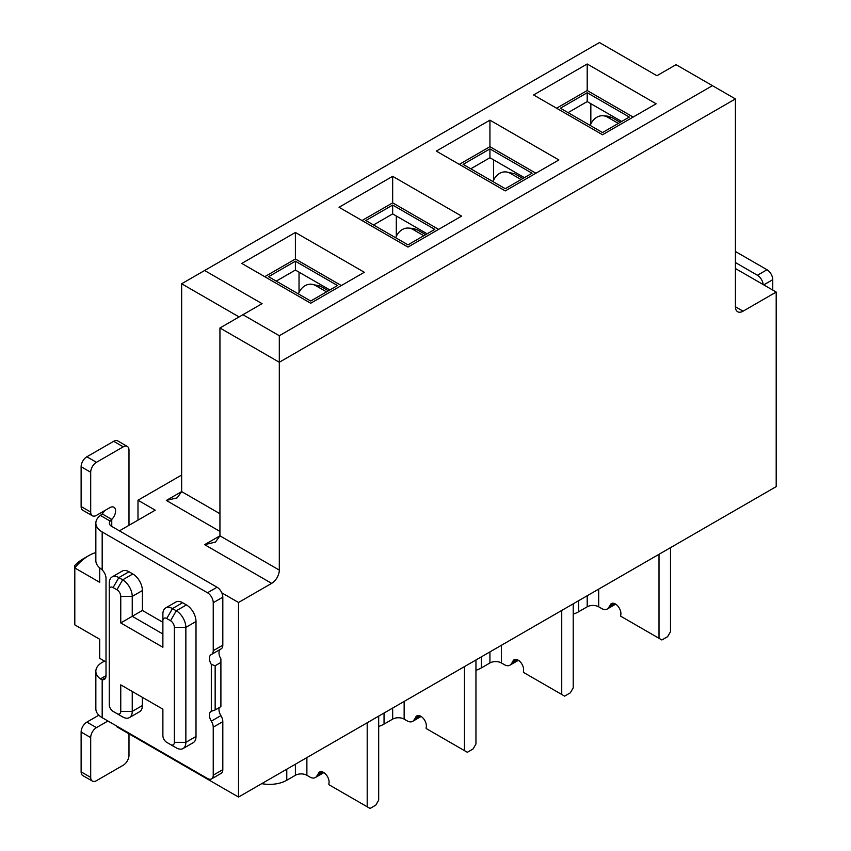 <?xml version="1.0" encoding="UTF-8"?>
<svg xmlns="http://www.w3.org/2000/svg" width="851" height="851" viewBox="0 0 851 851"><rect width="100%" height="100%" fill="white"/><g stroke="black" fill="none" stroke-linecap="round" stroke-linejoin="round"><path stroke-width="1.28" d="M92.376 515.78A8.127 4.691 -60 0 1 90.695 512.057L90.695 472.262A8.127 4.691 -60 0 1 96.44 462.316L123.246 446.839A8.127 4.691 -60 0 1 127.31 446.435L117.736 440.903A8.127 4.691 120 0 0 113.672 441.307L86.866 456.785A8.127 4.691 120 0 0 81.122 466.731L81.122 506.536A8.127 4.691 120 0 0 82.802 510.249L92.376 515.78A8.127 4.691 -60 0 0 96.44 515.376L109.843 507.643A8.127 4.691 -60 0 1 113.906 507.239A8.127 4.691 -60 0 1 115.587 510.951A8.127 4.691 -60 0 1 111.758 519.418L109.843 520.908L111.758 519.801A8.127 4.691 180 0 0 109.375 523.12A8.127 4.691 180 0 0 111.758 526.429L111.758 519.801M99.695 567.83L99.695 582.318L74.803 567.947L74.803 624.879L99.695 639.25L99.695 658.323L106.013 661.972M95.844 552.576A40.082 23.137 120 0 0 88.781 555.618L88.781 555.618A40.082 23.137 120 0 0 74.803 567.947L74.803 565.479A31.955 18.445 -60 0 1 83.036 558.937L88.781 555.618L83.036 558.937M493.569 159.839L493.569 180.178M522.94 178.487L514.632 173.689L505.941 171.923A16.243 12.818 -84.9 0 0 493.016 181.476L492.963 181.603M396.3 216.005L396.3 236.333M425.67 234.642L417.362 229.855L413.416 228.504L408.671 228.079A16.243 12.818 -84.9 0 0 395.736 237.631L395.694 237.759M299.031 272.16L299.031 292.499M328.39 290.808L320.093 286.01L311.402 284.245A16.243 12.818 -84.9 0 0 298.467 293.786L298.414 293.925M590.839 103.684L590.839 124.012M620.209 122.331L611.912 117.534L607.954 116.183L603.221 115.768A16.243 12.818 -84.9 0 0 590.286 125.31L590.232 125.437M735.413 98.929L712.436 85.664L279.309 335.73L279.309 362.26L219.941 327.986L219.941 535.832L279.309 570.096L279.309 362.26L735.413 98.929L735.413 306.764A10.829 6.255 -60 0 0 737.657 311.732A10.829 6.255 -60 0 0 743.072 311.189L735.413 306.764M279.309 570.096A10.829 6.255 -60 0 1 271.65 583.361L238.514 602.487L221.803 592.839M743.072 311.189L776.197 292.063L776.197 486.634L238.514 797.057L238.514 602.487M116.927 726.201L116.927 726.86L238.514 797.057M776.197 292.063L735.413 268.522M712.436 85.664L676.056 64.665L656.908 75.718L599.455 42.55L181.646 283.766L239.088 316.934M279.309 335.73L242.929 314.721L262.076 303.669L204.623 270.501M295.393 232.472L241.78 263.427L310.711 303.233L364.324 272.277L295.393 232.472L295.393 259.012L264.757 276.692M392.662 176.317L339.049 207.272L407.98 247.067L461.593 216.111L392.662 176.317L392.662 202.846L362.026 220.537M489.931 120.161L436.318 151.106L505.249 190.911L558.862 159.956L489.931 120.161L489.931 146.691L459.295 164.381M587.201 63.995L533.588 94.95L602.519 134.745L656.142 103.79L587.201 63.995L587.201 90.525L556.565 108.215M219.941 327.986L242.929 314.721M74.803 624.879L74.803 622.655M119.417 530.854L155.222 510.185L137.99 500.228L181.646 475.028M341.347 285.542L295.393 259.012M438.616 229.376L392.662 202.846M535.885 173.221L489.931 146.691M633.165 117.066L587.201 90.525M204.623 544.672L219.941 535.832L215.463 542.087L204.623 544.672L271.65 583.361M219.941 513.717L181.646 491.612L166.328 500.452L177.168 497.867L181.646 491.612L181.646 283.766M137.99 520.131L137.99 500.228M337.517 285.542L310.711 301.02L268.586 276.692L295.393 261.214L337.517 285.542M434.787 229.376L407.98 244.854L365.856 220.537L392.662 205.059L434.787 229.376M532.056 173.221L505.249 188.699L463.125 164.381L489.931 148.904L532.056 173.221M587.201 92.738L629.336 117.066L602.519 132.543L560.394 108.215L587.201 92.738L587.201 101.588L568.053 112.64M329.858 289.957L295.393 270.065L295.393 261.214M295.393 270.065L276.245 281.117M427.128 233.802L392.662 213.899L392.662 205.059M392.662 213.899L373.515 224.962M524.397 177.646L489.931 157.743L489.931 148.904M489.931 157.743L470.784 168.796M621.677 121.48L587.201 101.588M611.912 117.534L607.518 117.14L618.358 123.395M607.518 117.14A16.243 12.818 -84.9 0 0 603.221 115.768M573.223 614.124A24.371 14.073 180 0 0 578.584 611.784L587.201 606.806A8.127 4.691 180 0 1 598.689 606.806L601.7 608.539A10.829 6.255 -120 0 0 607.125 609.082A10.829 6.255 -120 0 0 608.337 607.954L609.997 605.593A7.85 4.532 -120 0 1 611.433 603.55A7.85 4.532 -120 0 1 618.124 606.401A7.85 4.532 -120 0 1 620.719 615.103L620.719 616.198L661.887 639.973L667.631 636.654L670.503 631.676L670.503 547.661M659.014 554.288L659.014 638.314M613.922 603.327L609.997 605.593M735.413 251.492L767.006 269.735A8.127 4.691 60 0 1 772.751 279.681L772.751 290.074M763.145 284.532A8.127 4.691 -120 0 0 757.433 275.267L735.413 262.544M211.325 711.255L211.325 664.418L215.154 665.727L215.154 709.947L211.325 711.255A8.127 4.691 -120 0 0 211.101 711.372A8.127 4.691 -120 0 0 211.325 721.148L220.898 715.617A8.127 4.691 -120 0 1 219.313 707.543M211.325 721.148A8.127 4.691 -120 0 1 213.239 727.19L213.239 775.176A8.127 4.691 -120 0 1 211.559 778.888A8.127 4.691 -120 0 1 207.495 778.484L102.184 717.691A21.669 12.51 180 0 1 95.844 708.84L95.844 671.258A21.669 12.51 180 0 0 100.386 678.928L102.184 679.715A8.127 4.691 -120 0 0 104.333 679.396A8.127 4.691 -120 0 0 106.013 675.673L106.013 578.393A8.127 4.691 -120 0 0 102.184 569.925L102.184 531.96L207.495 592.764A8.127 4.691 -120 0 1 213.239 602.71L213.239 650.685A8.127 4.691 -120 0 1 211.559 654.408A8.127 4.691 -120 0 1 211.325 654.525A8.127 4.691 -120 0 0 211.101 654.653A8.127 4.691 -120 0 0 211.325 664.418M174.37 742.338L185.858 742.338A13.542 7.819 60 0 1 183.061 748.54L193.209 742.678A13.542 7.819 -120 0 0 196.007 736.477L185.858 742.338L185.858 627.368L174.37 627.368L174.37 742.338A5.414 3.127 -120 0 1 170.54 744.551L166.711 742.338A5.414 3.127 60 0 1 162.881 735.711L162.881 709.17L120.757 684.853L120.757 711.383A5.414 3.127 60 0 1 116.927 713.595L113.098 711.383A5.414 3.127 60 0 1 109.268 704.756L109.268 589.775A5.414 3.127 60 0 1 113.098 587.562L116.927 589.775A5.414 3.127 60 0 1 120.757 596.413L120.757 622.943L162.881 647.26L162.881 620.73A5.414 3.127 60 0 1 166.711 618.517L170.54 620.73A5.414 3.127 60 0 1 174.37 627.368M142.394 697.341L142.394 705.522L132.245 711.383L132.245 691.48L120.757 684.853M120.757 711.383L132.245 711.383A13.542 7.819 60 0 1 129.448 717.584L139.596 711.723A13.542 7.819 -120 0 0 142.394 705.522M128.99 571.755L132.82 573.968L122.672 579.829L118.842 577.616L128.99 571.755A13.542 7.819 -120 0 0 122.225 571.085L112.077 576.946A13.542 7.819 60 0 1 118.842 577.616L113.098 587.562M116.927 589.775L122.672 579.829A13.542 7.819 60 0 1 132.245 596.413L142.394 590.551A13.542 7.819 -120 0 0 132.82 573.968M142.394 590.551L142.394 610.454L162.881 622.283M182.603 602.71L186.433 604.923L176.285 610.784L172.455 608.571L182.603 602.71A13.542 7.819 -120 0 0 175.838 602.04L165.69 607.901A13.542 7.819 60 0 1 172.455 608.571L166.711 618.517M170.54 620.73L176.285 610.784A13.542 7.819 60 0 1 185.858 627.368L196.007 621.507A13.542 7.819 -120 0 0 186.433 604.923M196.007 621.507L196.007 736.477M220.366 649.324A8.127 4.691 -120 0 0 220.898 658.887L220.898 662.408L215.154 665.727M213.239 775.176L222.813 769.644L222.813 721.669A8.127 4.691 -120 0 0 220.898 715.617M222.813 769.644A8.127 4.691 60 0 1 221.132 773.368L211.559 778.888M207.495 592.764L217.069 587.233L111.758 526.429M217.069 587.233A8.127 4.691 60 0 1 222.813 597.189L222.813 645.164A8.127 4.691 -120 0 1 221.132 648.877A8.127 4.691 -120 0 1 220.898 649.005M102.184 531.96A21.669 12.51 180 0 1 95.844 523.12A21.669 12.51 180 0 1 100.386 515.451L102.184 513.887A8.127 4.691 120 0 0 104.556 510.696M95.844 671.258A21.669 12.51 180 0 1 102.184 662.408L104.482 661.089M98.844 715.191L86.866 722.105A8.127 4.691 120 0 0 81.122 732.062L81.122 771.857A8.127 4.691 120 0 0 82.802 775.58L92.376 781.101A8.127 4.691 -60 0 1 90.695 777.388L90.695 737.583A8.127 4.691 -60 0 1 96.44 727.637L107.928 720.999M102.184 569.925L100.386 568.372A21.669 12.51 0 0 1 95.844 560.703L95.844 523.12M128.99 525.322L128.99 450.147A8.127 4.691 -60 0 0 127.31 446.435M92.376 781.101A8.127 4.691 -60 0 0 96.44 780.697L123.246 765.219A8.127 4.691 -60 0 0 128.99 755.273L128.99 733.828M215.154 709.947L220.898 706.628L220.898 662.408M172.455 745.657L166.711 742.338L172.455 745.657A13.542 7.819 60 0 1 172.423 745.636L166.711 742.338M129.448 717.584A13.542 7.819 60 0 1 122.672 716.914L116.927 713.595M118.842 714.702L118.842 714.702A13.542 7.819 60 0 1 118.81 714.68L113.098 711.383L118.842 714.702M112.077 576.946A13.542 7.819 60 0 0 109.268 583.148L109.268 589.775M162.881 633.995L132.245 616.305L120.757 622.943M142.394 610.454L132.245 616.305L132.245 596.413L120.757 596.413M165.69 607.901A13.542 7.819 60 0 0 162.881 614.103L162.881 620.73M176.285 747.869L170.54 744.551L176.285 747.869A13.542 7.819 60 0 0 183.061 748.54M320.093 286.01L315.7 285.617L326.539 291.872M315.7 285.617A16.243 12.818 -84.9 0 0 311.402 284.245M261.757 783.643A24.371 14.073 180 0 0 286.776 780.261L295.393 775.282A8.127 4.691 180 0 1 306.881 775.282L309.892 777.027A10.829 6.255 -120 0 0 315.306 777.559A10.829 6.255 -120 0 0 316.519 776.431L318.178 774.07A7.85 4.532 -120 0 1 319.614 772.027A7.85 4.532 -120 0 1 326.316 774.878A7.85 4.532 -120 0 1 328.901 783.58L328.901 784.686L370.068 808.45L375.812 805.131L378.684 800.163L378.684 716.138M367.196 722.776L367.196 806.791M322.103 771.804L318.178 774.07M417.362 229.855L412.969 229.462L423.809 235.716M412.969 229.462A16.243 12.818 -84.9 0 0 408.671 228.079M378.684 726.435A24.371 14.073 180 0 0 384.046 724.105L392.662 719.127A8.127 4.691 180 0 1 404.151 719.127L407.161 720.861A10.829 6.255 -120 0 0 412.575 721.403A10.829 6.255 -120 0 0 413.788 720.276L415.448 717.914A7.85 4.532 -120 0 1 416.884 715.872A7.85 4.532 -120 0 1 423.585 718.712A7.85 4.532 -120 0 1 426.17 727.414L426.17 728.52L467.337 752.295L473.082 748.976L475.954 743.997L475.954 659.982M464.465 666.61L464.465 750.635M419.373 715.648L415.448 717.914M514.632 173.689L510.249 173.296L521.078 179.561M510.249 173.296A16.243 12.818 -84.9 0 0 505.941 171.923M475.954 670.28A24.371 14.073 180 0 0 481.315 667.939L489.931 662.961A8.127 4.691 180 0 1 501.42 662.961L504.43 664.705A10.829 6.255 -120 0 0 509.845 665.237A10.829 6.255 -120 0 0 511.068 664.11L512.727 661.748A7.85 4.532 -120 0 1 514.164 659.706A7.85 4.532 -120 0 1 520.855 662.557A7.85 4.532 -120 0 1 523.439 671.258L523.439 672.364L564.607 696.129L570.351 692.81L573.223 687.842L573.223 603.816M561.734 610.454L561.734 694.469M516.642 659.482L512.727 661.748M166.328 500.452L219.941 531.407M598.689 589.115L598.689 606.806M615.326 603.923L608.337 607.954M578.584 611.784L578.584 600.721M587.201 595.753L587.201 606.806M767.006 269.735L757.433 275.267M772.751 279.681L763.751 284.883M102.184 717.691L102.184 679.715L105.684 677.694M100.386 515.451L109.843 520.908M100.386 678.928L106.013 675.673M102.184 513.887L111.758 519.418M86.866 456.785L96.44 462.316M113.672 441.307L123.246 446.839M213.239 602.71L222.813 597.189M213.239 650.685L222.813 645.164M213.239 727.19L222.813 721.669M81.122 771.857L90.695 777.388M81.122 732.062L90.695 737.583M86.866 722.105L96.44 727.637M81.122 506.536L90.695 512.057M81.122 466.731L90.695 472.262M306.881 757.592L306.881 775.282M323.508 772.4L316.519 776.431M286.776 780.261L286.776 769.208M295.393 764.23L295.393 775.282M404.151 701.437L404.151 719.127M420.777 716.234L413.788 720.276M384.046 724.105L384.046 713.042M392.662 708.064L392.662 719.127M501.42 645.281L501.42 662.961M518.046 660.078L511.068 664.11M481.315 667.939L481.315 656.887M489.931 651.909L489.931 662.961M615.677 604.136L607.125 609.082M211.559 654.408L221.132 648.877M323.869 772.612L315.306 777.559M421.139 716.457L412.575 721.403M518.408 660.302L509.845 665.237"/></g></svg>
